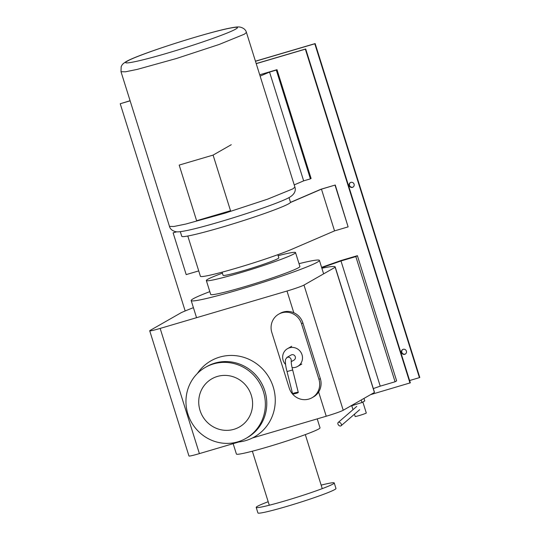 <?xml version="1.0" encoding="UTF-8"?>
<svg xmlns="http://www.w3.org/2000/svg" width="540" height="540" viewBox="0 0 540 540"><rect width="100%" height="100%" fill="white"/><g stroke="black" fill="none" stroke-linecap="round" stroke-linejoin="round"><path stroke-width="0.81" d="M179.185 165.085L196.621 220.725L230.526 210.735L213.091 155.095L179.185 165.085M231.269 144.713L213.091 155.095M235.507 29.194C229.21 32.947 201.197 42.95 174.157 51.111C142.02 60.919 118.51 65.914 127.561 61.013C133.859 57.26 161.872 47.25 188.912 39.096C221.049 29.288 244.566 24.287 235.507 29.194M289.015 197.6L290.466 202.23A56.956 3.476 162.6 0 1 288.738 203.756A56.956 3.476 162.6 0 1 229.757 224.87A56.956 3.476 162.6 0 1 181.764 236.297L180.313 231.667M252.025 451.359L251.951 451.305A2.194 2.012 125.4 0 0 252.477 451.595M289.265 388.132A16.065 15.444 -119.7 0 0 312.073 397.71A16.065 15.444 -119.7 0 0 318.951 379.384L301.516 323.737A16.065 15.444 -119.7 0 0 278.707 314.165A16.065 15.444 -119.7 0 0 271.829 332.492L289.265 388.132M278.707 314.165L280.091 313.375A16.065 15.444 60.3 0 1 302.893 322.954L320.335 378.594A16.065 15.444 60.3 0 1 313.457 396.92L312.073 397.71M292.072 367.632A10.226 9.828 -119.7 0 0 295.63 367.281A10.226 9.828 -119.7 0 0 297.641 366.424A10.226 9.828 -119.7 0 0 301.624 353.693A10.226 9.828 -119.7 0 0 289.528 347.807A10.226 9.828 -119.7 0 0 287.51 348.664A10.226 9.828 -119.7 0 0 285.586 364.487M287.152 371.513L292.673 369.961L298.276 392.425A2.923 0.432 166 0 0 294.57 392.924A2.923 0.432 166 0 0 292.606 393.842A2.923 0.432 166 0 0 296.312 393.35A2.923 0.432 166 0 0 298.276 392.425M292.606 393.842L287.024 371.473C285.674 366.687 285.167 362.657 285.505 359.37L287.334 357.251C289.062 356.947 290.311 357.575 291.08 359.14L291.269 360.41C291.087 362.698 291.56 365.877 292.673 369.961M286.767 357.494L291.128 355.003A2.923 2.808 60.3 0 1 295.164 356.44A2.923 2.808 60.3 0 1 294.023 360.079L291.236 361.672M340.639 425.999A2.194 1.445 -130.9 0 0 341.064 425.783A2.194 1.445 -130.9 0 0 340.936 423.461A2.194 1.445 -130.9 0 0 338.614 422.253A2.194 1.445 -130.9 0 0 338.195 422.469A2.194 1.445 -130.9 0 0 338.317 424.791A2.194 1.445 -130.9 0 0 340.639 425.999M363.98 398.412L364.763 400.916L361.969 402.516L361.179 400.005M361.969 402.516L350.365 406.181M362.853 402.01L366.289 412.979A5.839 0.358 162.6 0 1 366.113 413.134A5.839 0.358 162.6 0 1 360.065 415.3A5.839 0.358 162.6 0 1 355.138 416.475L354.436 414.214M290.392 202.527L321.462 189.149L335.259 185.024L320.956 189.236L290.466 202.365M321.462 189.149L334.544 230.884L292.525 248.974A51.118 3.119 162.6 0 1 238.113 267.638A51.118 3.119 162.6 0 1 200.414 276.284L187.792 236.014M335.036 185.146L348.118 226.881L334.544 230.884M335.259 185.024L348.118 226.881M176.553 231.795L173.117 232.868L186.192 274.603L198.727 270.911M173.117 232.868L176.715 231.809M260.125 76.113L269.555 72.077L276.305 70.085L310.392 178.868L311.094 178.47L277 69.687L259.713 74.783M269.555 72.077L303.649 180.859L294.219 184.896M310.392 178.868L303.649 180.859M276.305 70.085L277 69.687M238.856 441.983L199.395 453.614A14.607 0.891 162.6 0 1 188.953 455.99L149.715 330.791A14.607 0.891 -17.4 0 0 160.157 328.421L286.997 291.033A14.607 0.891 -17.4 0 0 303.986 285.066L335.171 267.26L374.409 392.459L343.224 410.258A14.607 0.891 162.6 0 1 326.234 416.232L252.389 437.994M193.415 307.665A85.32 5.211 -17.4 0 0 181.346 312.599L150.161 330.399A14.607 0.891 -17.4 0 0 149.715 330.791M335.171 267.26A85.32 5.211 -17.4 0 0 335.205 266.969L374.436 392.162A85.32 5.211 162.6 0 1 374.409 392.459M335.205 266.969A85.32 5.211 -17.4 0 0 321.867 268.238M321.712 267.739L340.99 260.962L355.833 256.588L357.399 255.69L341.206 260.462L321.59 267.361M340.99 260.962L380.228 386.154L373.315 388.584M355.833 256.588L395.071 381.78L380.228 386.154M357.399 255.69L396.637 380.889L395.071 381.78M277.83 254.704L278.809 257.823A29.207 1.782 162.6 0 1 243.945 270.553A29.207 1.782 162.6 0 1 223.06 275.292L222.082 272.174M278.141 255.697A46.737 2.855 162.6 0 1 295.535 252.585A46.737 2.855 162.6 0 1 239.747 272.943A46.737 2.855 162.6 0 1 206.341 280.537A46.737 2.855 162.6 0 1 222.399 273.166M295.535 252.585L299.896 266.497A46.737 2.855 162.6 0 1 244.107 286.855A46.737 2.855 162.6 0 1 210.701 294.449L206.341 280.537M299.012 263.682A67.183 4.104 162.6 0 1 319.403 260.381A67.183 4.104 162.6 0 1 239.213 289.649A67.183 4.104 162.6 0 1 191.187 300.564A67.183 4.104 162.6 0 1 209.817 291.634M236.601 442.179A43.814 42.12 -119.7 0 0 254.455 436.894A43.814 42.12 -119.7 0 0 273.213 386.91A43.814 42.12 -119.7 0 0 211.012 360.794A43.814 42.12 -119.7 0 0 197.384 373.478M251.303 395.32A27.749 26.676 -119.7 0 0 211.91 378.776A27.749 26.676 -119.7 0 0 200.029 410.434A27.749 26.676 -119.7 0 0 239.423 426.978A27.749 26.676 -119.7 0 0 251.303 395.32M263.446 391.743A40.892 39.312 -119.7 0 0 205.389 367.362A40.892 39.312 -119.7 0 0 187.88 414.011A40.892 39.312 -119.7 0 0 245.936 438.392A40.892 39.312 -119.7 0 0 263.446 391.743M205.389 367.362L206.8 366.559A40.892 39.312 60.3 0 1 264.857 390.94A40.892 39.312 60.3 0 1 247.347 437.589L245.936 438.392M317.223 418.885L320.024 427.829A43.814 2.673 162.6 0 1 318.695 428.996A43.814 2.673 162.6 0 1 273.321 445.244A43.814 2.673 162.6 0 1 236.405 454.032L233.152 443.664M334.24 482.949L335.968 488.484A40.892 2.498 162.6 0 1 334.733 489.577A40.892 2.498 162.6 0 1 292.383 504.738A40.892 2.498 162.6 0 1 257.924 512.939L256.19 507.411A40.892 2.498 -17.4 0 0 290.648 499.203A40.892 2.498 -17.4 0 0 332.998 484.043A40.892 2.498 -17.4 0 0 334.24 482.949A40.892 2.498 -17.4 0 0 321.145 485.129M268.184 501.728A40.892 2.498 -17.4 0 0 257.432 506.318A40.892 2.498 -17.4 0 0 256.19 507.411M402.833 349.434A2.626 2.525 -119.7 0 0 405.432 353.983M401.531 352.526A2.626 2.525 60.3 0 1 402.658 349.529A2.626 2.525 60.3 0 1 406.384 351.095A2.626 2.525 60.3 0 1 405.263 354.092A2.626 2.525 60.3 0 1 401.531 352.526M350.521 182.507A2.626 2.525 -119.7 0 0 353.12 187.056M349.218 185.598A2.626 2.525 60.3 0 1 350.345 182.601A2.626 2.525 60.3 0 1 354.078 184.167A2.626 2.525 60.3 0 1 352.951 187.164A2.626 2.525 60.3 0 1 349.218 185.598M255.474 61.27L314.8 43.787L419.425 377.642L409.61 380.531M370.575 394.646L410.333 382.833L305.707 48.978L256.196 63.565M130.093 100.73L120.224 103.741L185.166 310.959M314.8 43.787L315.151 43.585L419.776 377.44L419.425 377.642M409.982 383.029L305.357 49.174L305.707 48.978M255.447 61.182L315.151 43.585M305.357 49.174L256.223 63.659M130.12 100.825L120.224 103.741M244.438 34.162L219.132 44.476L176.384 58.523L137.241 69.39L125.408 71.806L121.001 71.712L121.169 66.717C122.222 64.598 122.229 64.139 126.117 61.621C138.679 54.209 204.788 33.19 229.001 28.276C236.432 26.811 238.181 26.791 240.118 27.101C243.621 27.986 245.727 29.754 246.429 32.407L244.438 34.162M246.429 32.407L294.908 187.09L292.91 188.845L267.611 199.159L224.856 213.212L185.72 224.073L173.887 226.49L169.479 226.395L121.001 71.712M318.951 379.384L320.335 378.594M302.893 322.954L301.516 323.737M160.157 328.421L199.395 453.614M303.986 285.066L343.224 410.258M326.234 416.232L318.634 391.986M293.8 312.741L286.997 291.033M169.479 226.395C170.181 229.048 172.28 230.816 175.784 231.701C177.728 232.011 179.476 231.991 186.907 230.526C211.12 225.612 277.229 204.593 289.784 197.181C294.388 194.265 296.096 190.904 294.908 187.09M301.84 364.027L297.641 366.424M291.701 346.268L287.51 348.664M341.064 425.783L359.633 409.718M338.195 422.469L356.764 406.404M351.776 405.736L353.005 409.658M323.629 273.854L319.403 260.381M196.553 317.689L191.187 300.564M252.356 451.204L269.285 505.231M305.309 434.606L322.245 488.632"/></g></svg>
